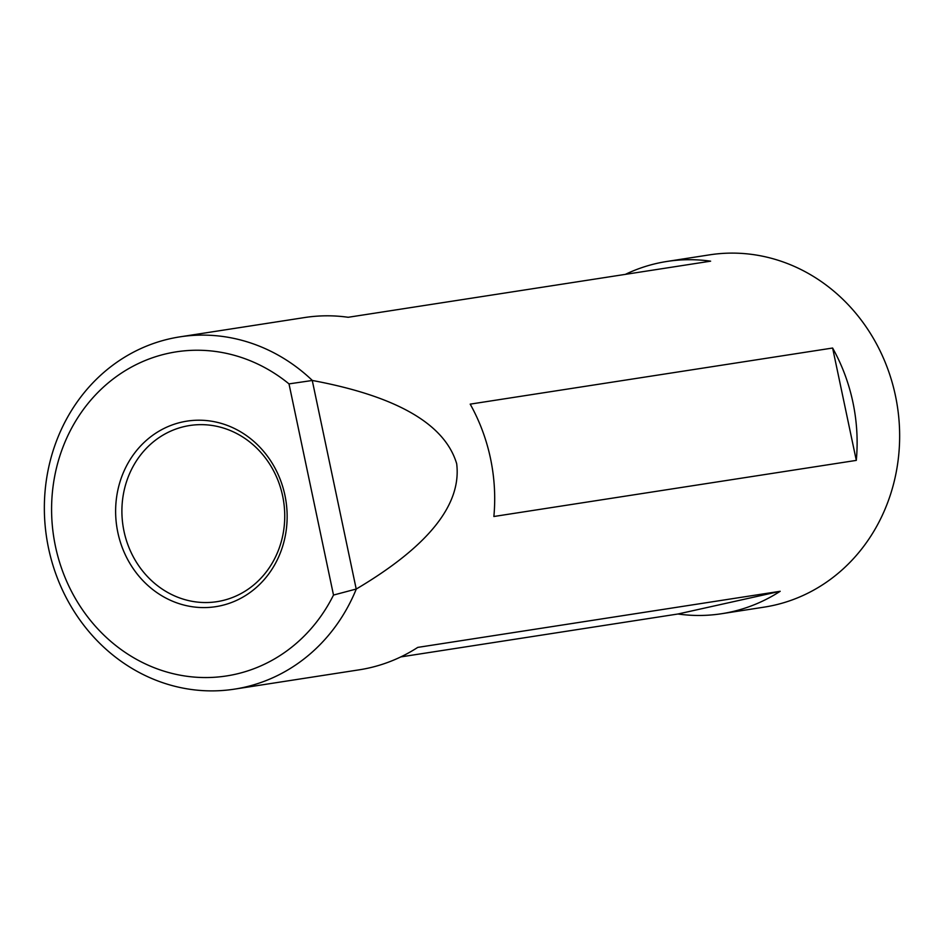 <?xml version="1.0" encoding="UTF-8"?>
<svg xmlns="http://www.w3.org/2000/svg" width="944" height="944" viewBox="0 0 944 944"><rect width="100%" height="100%" fill="white"/><g stroke="black" fill="none" stroke-linecap="round" stroke-linejoin="round"><path stroke-width="1.42" d="M220.743 605.729A93.869 85.562 81.2 0 1 117.835 532.463A93.869 85.562 81.2 0 1 182.039 422.062A93.869 85.562 81.2 0 1 284.935 495.329A93.869 85.562 81.2 0 1 220.743 605.729M184.953 426.417A89.125 81.219 -98.8 0 0 123.487 528.628A89.125 81.219 -98.8 0 0 216.955 601.67A89.125 81.219 -98.8 0 0 221.698 600.773A89.125 81.219 -98.8 0 0 283.153 498.562A89.125 81.219 -98.8 0 0 189.685 425.52A89.125 81.219 -98.8 0 0 184.953 426.417M234.454 689.144L359.133 669.839A178.239 162.451 -98.8 0 0 368.608 668.057A178.239 162.451 -98.8 0 0 417.755 647.395L780.192 591.286A178.239 162.451 81.2 0 1 731.034 611.948A178.239 162.451 81.2 0 1 721.558 613.73L764.085 607.145A178.239 162.451 -98.8 0 0 773.561 605.364A178.239 162.451 -98.8 0 0 896.47 400.929A178.239 162.451 -98.8 0 0 709.546 254.856L667.019 261.441A178.239 162.451 81.2 0 1 710.62 261.169L348.194 317.278A178.239 162.451 -98.8 0 0 304.593 317.55L179.915 336.855A178.239 162.451 81.2 0 1 312.358 380.467C396.681 396.209 444.789 423.95 456.672 463.681C461.781 504.568 428.316 546.352 356.301 589.009A178.239 162.451 81.2 0 1 243.93 687.362A178.239 162.451 81.2 0 1 234.454 689.144A178.239 162.451 81.2 0 1 47.53 543.071A178.239 162.451 81.2 0 1 170.439 338.636A178.239 162.451 81.2 0 1 179.915 336.855M235.198 674.311A163.985 149.459 -98.8 0 0 333.503 595.062L289.006 383.889A163.985 149.459 -98.8 0 0 167.584 353.481A163.985 149.459 -98.8 0 0 55.448 546.328A163.985 149.459 -98.8 0 0 235.198 674.311M356.301 589.009L333.503 595.062M856.302 460.389L493.877 516.498A178.239 162.451 -98.8 0 0 470.195 404.138L832.62 348.029A178.239 162.451 81.2 0 1 856.302 460.389L832.62 348.029M625.376 274.362A178.239 162.451 81.2 0 1 657.543 263.223A178.239 162.451 81.2 0 1 667.019 261.441M721.558 613.73A178.239 162.451 81.2 0 1 677.957 614.001L400.775 656.918M289.006 383.889L312.358 380.467M312.322 380.739L356.159 588.773M677.957 614.001L780.192 591.286"/></g></svg>
